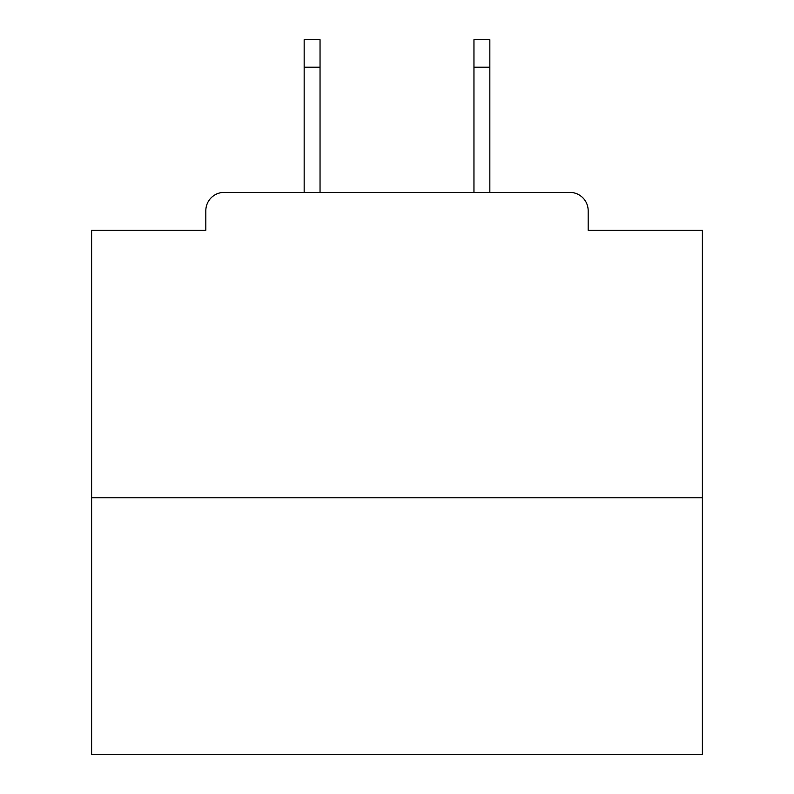 <?xml version="1.0" encoding="UTF-8"?>
<svg xmlns="http://www.w3.org/2000/svg" width="794" height="794" viewBox="0 0 794 794"><rect width="100%" height="100%" fill="white"/><g stroke="black" fill="none" stroke-linecap="round" stroke-linejoin="round"><path stroke-width="1.19" d="M588.175 230.26L588.175 210.718L588.175 230.26L702.382 230.26L702.382 754.3L91.618 754.3L91.618 230.26L205.825 230.26L205.825 210.718L205.825 230.26M702.382 497.778L91.618 497.778M588.175 210.718A18.322 18.322 0 0 0 569.844 192.396L224.156 192.396A18.322 18.322 0 0 0 205.825 210.718M569.844 192.396L489.838 192.396L489.838 67.182L473.958 67.182L473.958 39.7L489.838 39.7L489.838 67.182M304.162 67.182L304.162 39.7L320.042 39.7L320.042 67.182L304.162 67.182L304.162 192.396L224.156 192.396M320.042 67.182L320.042 192.396M473.958 192.396L473.958 67.182"/></g></svg>
